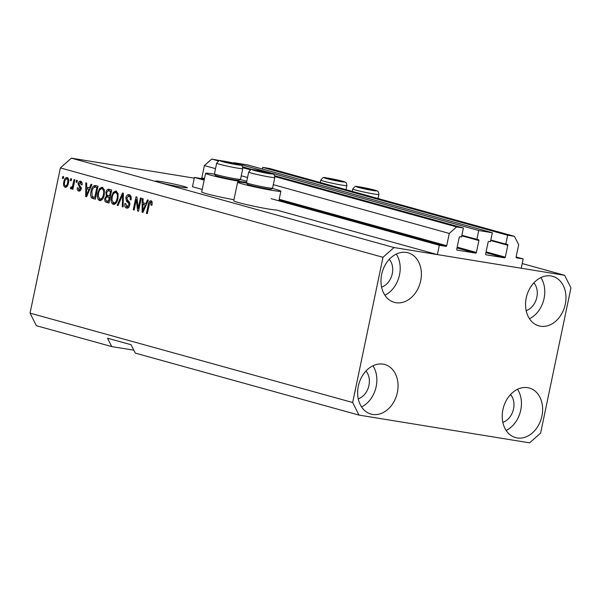 <?xml version="1.0" encoding="UTF-8"?>
<svg xmlns="http://www.w3.org/2000/svg" width="601" height="601" viewBox="0 0 601 601"><rect width="100%" height="100%" fill="white"/><g stroke="black" fill="none" stroke-linecap="round" stroke-linejoin="round"><path stroke-width="0.9" d="M492.324 232.73L478.734 230.521L233.834 162.668L247.424 164.877L492.324 232.73L490.461 241.67L488.868 241.407A0.759 0.586 -74.5 0 0 488.132 242.06L485.646 253.975A0.759 0.586 -74.5 0 0 486.066 254.809L504.577 257.821A0.759 0.586 -74.5 0 0 505.306 257.168L507.8 245.253A0.759 0.586 -74.5 0 0 507.372 244.419L505.787 244.156L507.65 235.224L514.448 236.328L518.671 244.712L516.109 257.003A0.759 0.586 -74.5 0 0 516.529 257.844L523.178 258.926L516.116 256.965M523.178 258.926L521.232 268.234L437.378 254.591L276.37 209.982A22.094 1.187 11.8 0 1 269.015 209.103A22.094 1.187 11.8 0 1 245.967 204.453A22.094 1.187 11.8 0 1 233.729 200.802L237.62 182.186A22.094 1.187 11.8 0 0 249.851 185.837A22.094 1.187 11.8 0 0 272.907 190.487A22.094 1.187 11.8 0 0 280.877 191.216A22.094 1.187 11.8 0 0 272.185 188.421M514.448 236.328L269.548 168.475L262.75 167.371L507.65 235.224M262.404 169.024L262.75 167.371M505.787 244.156L490.807 240.009M233.744 163.111L233.834 162.668M437.378 254.591L439.323 245.283L445.972 246.365A0.759 0.586 -74.5 0 0 446.708 245.711L449.278 233.428L456.617 226.923L463.409 228.027L461.545 236.959L459.953 236.704A0.759 0.586 -74.5 0 0 459.217 237.357L456.73 249.272A0.759 0.586 -74.5 0 0 457.151 250.106L475.661 253.119A0.759 0.586 -74.5 0 0 476.39 252.465L478.884 240.55A0.759 0.586 -74.5 0 0 478.456 239.716L461.891 235.307M476.871 239.453L478.734 230.521M463.409 228.027L274.627 175.717M252.458 169.58L242.601 166.845M220.439 160.707L211.717 159.07L218.524 160.955M456.617 226.923L274.837 176.559M250.549 169.828L242.812 167.687M215.519 168.663L204.378 165.576L211.717 159.07M449.278 233.428L273.29 184.672M247.544 177.535L241.264 175.792M204.49 178.602L201.808 177.858L204.378 165.576M201.808 177.858A0.759 0.586 -74.5 0 1 201.072 178.512L194.423 177.43L204.167 180.127M439.323 245.283L271.186 198.698M202.221 189.443L192.478 186.738L194.423 177.43M159.25 182.411A16.189 0.871 11.8 0 0 176.762 186.34A16.189 0.871 11.8 0 0 187.384 187.722A16.189 0.871 11.8 0 0 183.823 186.408A16.189 0.871 11.8 0 0 166.312 182.486A16.189 0.871 11.8 0 0 155.689 181.096A16.189 0.871 11.8 0 0 159.25 182.411M526.168 310.627A16.189 12.418 105.5 0 0 536.858 297.225A16.189 12.418 105.5 0 0 533.868 282.846M381.59 287.105A16.189 12.418 105.5 0 0 392.28 273.703A16.189 12.418 105.5 0 0 389.29 259.324M358.256 398.816A16.189 12.418 105.5 0 0 368.946 385.414A16.189 12.418 105.5 0 0 365.956 371.035M502.834 422.33A16.189 12.418 105.5 0 0 513.524 408.928A16.189 12.418 105.5 0 0 510.534 394.549M541.944 415.975A25.715 19.728 -74.5 0 1 515.56 437.581A25.715 19.728 -74.5 0 1 502.909 409.627A25.715 19.728 -74.5 0 1 529.293 388.021A25.715 19.728 -74.5 0 1 541.944 415.975M517.529 389.298A25.715 19.728 -74.5 0 1 520.751 410.107A25.715 19.728 -74.5 0 1 506.132 430.444M397.366 392.461A25.715 19.728 -74.5 0 1 370.982 414.066A25.715 19.728 -74.5 0 1 358.331 386.112A25.715 19.728 -74.5 0 1 384.715 364.506A25.715 19.728 -74.5 0 1 397.366 392.461M372.951 365.776A25.715 19.728 -74.5 0 1 376.173 386.586A25.715 19.728 -74.5 0 1 361.554 406.922M420.7 280.757A25.715 19.728 -74.5 0 1 394.316 302.356A25.715 19.728 -74.5 0 1 381.665 274.402A25.715 19.728 -74.5 0 1 408.049 252.803A25.715 19.728 -74.5 0 1 420.7 280.757M396.284 254.073A25.715 19.728 -74.5 0 1 399.507 274.882A25.715 19.728 -74.5 0 1 384.888 295.219M565.278 304.271A25.715 19.728 -74.5 0 1 538.894 325.877A25.715 19.728 -74.5 0 1 526.243 297.923A25.715 19.728 -74.5 0 1 552.627 276.317A25.715 19.728 -74.5 0 1 565.278 304.271M540.862 277.587A25.715 19.728 -74.5 0 1 544.085 298.404A25.715 19.728 -74.5 0 1 529.466 318.733M246.703 183.102A22.094 1.187 11.8 0 0 245.591 182.914A22.094 1.187 11.8 0 0 237.62 182.186M233.954 199.712A22.094 1.187 -168.2 0 1 212.318 195.197A22.094 1.187 -168.2 0 1 201.703 191.929L205.595 173.306A22.094 1.187 -168.2 0 1 213.565 174.042A22.094 1.187 -168.2 0 1 214.677 174.23M246.523 182.396A22.094 1.187 -168.2 0 1 240.881 181.615A22.094 1.187 -168.2 0 1 217.825 176.964A22.094 1.187 -168.2 0 1 205.595 173.306M359 415.096L352.659 402.512L382.995 257.296L394.008 247.537L564.609 275.288L570.95 287.871L540.615 433.088L529.601 442.847L359 415.096L135.293 353.118L131.063 344.726L107.519 338.205L111.748 346.589L133.813 350.18M111.748 346.589L36.391 325.712L30.05 313.129L60.385 167.912L71.399 158.153L194.273 178.144M394.008 247.537L71.399 158.153M564.609 275.288L522.216 263.546M138.23 208.329L140.394 197.954L141.25 198.195L138.53 211.229L137.614 210.974L136.307 199.622L134.136 210.012L133.279 209.772L136.006 196.745L136.923 196.993L138.23 208.329L139.101 208.472M131.108 196.963L128.824 196.181L126.691 197.954L128.238 200.989C129.508 201.711 129.996 203.108 129.711 205.189C129.11 207.443 128.066 208.412 126.578 208.096C125.031 207.54 124.46 206.008 124.858 203.499L125.744 203.566L126.864 206.564L128.862 204.918L128.869 203.521L126.45 201.222L125.827 197.759C126.495 195.34 127.622 194.318 129.215 194.679C130.913 195.333 131.529 197.053 131.056 199.848L130.162 199.78C130.455 197.834 130.004 196.64 128.824 196.181L129.876 196.354M126.864 206.564L129.125 206.812M117.195 205.317L122.514 193.004L123.4 193.252L123.137 206.962L122.258 206.721L122.679 194.664L118.081 205.565L117.195 205.317L118.127 205.467M116.076 191.043L118.081 193.762L117.984 198.458C117.27 202.364 115.708 204.348 113.281 204.415C111.185 203.115 110.569 200.584 111.418 196.812L113.236 192.365L115.805 190.983M102.38 187.249L104.379 189.961L104.281 194.664C103.567 198.57 102.005 200.554 99.578 200.614C97.49 199.322 96.866 196.79 97.723 193.011L99.533 188.564L102.102 187.189M70.325 180.51L70.715 178.655L71.572 178.888L71.181 180.751L70.325 180.51L71.203 180.653M63.819 181.855C64.292 179 65.411 177.543 67.162 177.49C68.679 178.444 69.107 180.292 68.439 183.035C67.951 185.837 66.839 187.264 65.111 187.309C63.608 186.378 63.173 184.567 63.819 181.855L64.69 181.998C64.194 183.883 64.435 185.206 65.419 185.957L67.274 186.197M152.241 202.514L150.708 202.252L149.649 202.995L147.305 213.663L146.449 213.423L148.297 204.573C148.642 202.064 149.566 200.787 151.069 200.734L152.166 202.011L152 205.294L151.106 205.226L150.641 202.236L152.03 202.462M352.659 402.512L30.05 313.129M382.995 257.296L60.385 167.912M89.481 187.97L91.014 184.274L91.908 184.522L86.552 196.827L85.718 196.595L85.808 182.832L86.694 183.08L86.604 187.174L90.345 188.113M82.082 182.929L80.354 182.576L78.934 183.741L81.143 188.887C80.662 190.637 79.835 191.358 78.678 191.065C77.544 190.712 77.078 189.631 77.289 187.812L78.183 187.88L78.934 189.706L80.249 188.842L78.032 183.733C78.536 181.795 79.422 180.961 80.692 181.239C81.879 181.675 82.345 182.877 82.097 184.853L81.21 184.785L80.196 182.546L81.526 182.764M78.934 189.706L80.767 189.991M76.102 182.118L76.492 180.255L77.349 180.488L76.958 182.351L76.102 182.118L76.981 182.261M71.451 187.272L72.451 186.378L74.028 179.571L74.885 179.812L72.909 189.285L72.052 189.052L72.368 187.535L71.001 188.939L70.302 188.203L70.903 186.941L73.292 187.444M62.406 178.317L62.789 176.461L63.646 176.694L63.263 178.557L62.406 178.317L63.278 178.459M91.067 191.261C91.728 187.362 93.23 185.454 95.574 185.544L98.008 186.212L95.281 199.247L91.698 197.999C90.563 196.242 90.353 193.995 91.067 191.261L91.945 191.403M105.881 192.44C106.475 189.931 107.571 188.887 109.172 189.307L111.711 190.014L108.984 203.04L106.43 202.334C105.047 201.936 104.521 200.636 104.852 198.428L106.347 195.956L105.881 192.44L106.753 192.583M145.893 203.596L147.425 199.908L148.312 200.156L142.963 212.453L142.129 212.221L142.212 198.465L143.106 198.706L143.008 202.8L146.757 203.739M240.16 179.549A22.094 1.187 -168.2 0 1 246.741 181.374M147.328 213.565L146.449 213.423M149.176 204.716L148.297 204.573M150.535 202.229L151.617 201.019M86.589 196.737L85.718 196.595M87.213 188.879L87.22 187.347M89.744 189.488L86.567 188.774L86.416 195.355L88.88 189.413L86.567 188.774M88.159 193.131L87.318 192.996M89.714 189.548L88.88 189.413M87.137 195.475L86.416 195.355M79.61 191.073L78.723 189.623M78.175 187.963L77.289 187.812M81.12 188.984L80.249 188.842M81.233 188.158L80.143 187.978M81.586 188.211L79.355 185.146M78.911 183.876L78.032 183.733M80.001 182.531L81.21 181.464M72.924 189.195L72.052 189.052M73.239 187.677L72.368 187.535M71.789 188.519L70.302 188.203M71.744 188.444L72.248 187.399M72.946 187.52L71.542 187.287M73.48 186.543L72.451 186.378M73.878 184.627L73.006 184.484M66.02 187.272L65.178 185.852M66.448 178.835L67.695 177.753M68.544 179.181L68.131 179.045M65.592 185.987L66.966 186.212M65.419 185.957C66.568 185.762 67.289 184.71 67.582 182.802C68.086 180.916 67.845 179.594 66.861 178.835L68.206 179.053M68.454 182.944L67.582 182.802M68.304 179.075L66.861 178.835C65.704 179.038 64.983 180.097 64.69 182.005M95.319 199.089L91.698 197.999M93.147 198.232L92.321 196.632M94.162 187.061L96.07 185.679M96.806 187.332L95.026 187.016L92.907 188.421L91.915 191.516L92.186 196.504L94.748 197.489L96.836 187.497L95.364 187.091L97.723 187.58M95.619 197.631L94.748 197.489M97.708 187.64L96.836 187.497M100.547 200.651L99.127 198.6M98.594 193.154L97.723 193.011M100.9 188.917L99.533 188.564M100.983 188.804L102.861 187.437M104.251 189.45L103.169 188.947M100.254 199.149L102.516 199.194M103.515 189.007L102.065 188.774C100.247 188.842 99.082 190.352 98.564 193.289L98.309 196.339L99.894 199.089L101.539 199.367M99.894 199.089C101.757 199.014 102.936 197.451 103.432 194.408C104.071 191.614 103.612 189.736 102.065 188.774L103.319 188.969M104.304 194.551L103.432 194.408M109.021 202.883L107.879 202.567L106.242 200.584M105.731 198.578L104.852 198.428M107.068 196.85L107.789 196.189L106.347 195.956M107.789 196.189L107.263 195.115M108.015 190.75L109.645 189.435M111.425 191.373L109.42 190.998M110.148 197.474L108.323 197.098M108.45 201.282L109.262 197.391L106.88 196.858L105.753 198.458C105.551 200.005 105.979 200.817 107.046 200.892L109.322 201.425M110.133 197.534L109.262 197.391M109.194 197.203L106.88 196.858M109.577 195.866L110.531 191.298L107.97 190.757L106.738 192.673C106.49 194.326 106.91 195.242 108 195.43L110.456 196.009M111.41 191.441L110.531 191.298M110.284 191.058L107.97 190.757M114.25 204.453L112.823 202.402M112.297 196.955L111.418 196.812M114.603 192.711L113.236 192.365M114.686 192.598L116.556 191.238M117.954 193.252L116.872 192.748M113.957 202.943L116.211 202.995M117.21 192.801L115.768 192.568C113.95 192.643 112.785 194.146 112.267 197.083L112.011 200.133L113.589 202.883L115.242 203.161M113.589 202.883C115.452 202.807 116.632 201.245 117.127 198.202C117.773 195.415 117.315 193.537 115.768 192.568L117.015 192.763M118.006 198.345L117.127 198.202M123.145 206.864L122.258 206.721M123.37 194.777L122.679 194.664M127.532 208.141L126.263 206.256M125.737 203.641L124.858 203.499M129.733 205.061L128.862 204.918M129.824 203.679L128.869 203.521M129.703 202.935L127.893 201.455L126.45 201.222M127.893 201.455L127.239 200.148M126.706 197.902L125.827 197.759M127.975 196.174L129.666 194.852M138.546 211.124L137.614 210.974M138.876 209.576L138.741 208.419M137.238 199.772L136.307 199.622M134.158 209.914L133.279 209.772M136.878 199.72L137.111 198.615M143 212.363L142.129 212.221M143.624 204.505L143.631 202.973M146.156 205.121L142.978 204.4L142.828 210.981L145.292 205.046L142.978 204.4M144.571 208.757L143.722 208.622M146.126 205.181L145.292 205.046M143.549 211.101L142.828 210.981M360.014 187.459L372.853 190.141L365.416 188.166L360.014 187.459M372.552 190.141L365.416 188.166L360.36 187.339L360.825 187.88M371.418 190.014L371.516 189.563M365.273 188.857L365.416 188.166M255.913 170.526L268.752 173.208L261.322 171.232L255.913 170.526M272.538 188.196L271.006 189.195A12.035 0.646 -168.2 0 1 259.805 187.474A12.035 0.646 -168.2 0 1 247.612 184.379A12.035 0.646 -168.2 0 1 247.477 184.274L246.47 182.749A13.335 0.714 11.8 0 0 246.628 182.869A13.335 0.714 11.8 0 0 260.128 186.295A13.335 0.714 11.8 0 0 272.538 188.196A13.335 0.714 11.8 0 0 272.561 188.158L274.785 177.513A13.335 0.714 -168.2 0 1 262.705 175.717A13.335 0.714 -168.2 0 1 248.852 172.217A13.335 0.714 -168.2 0 1 248.686 172.059L246.463 182.712A13.335 0.714 11.8 0 0 246.47 182.749M268.459 173.208L261.322 171.232L256.259 170.406L256.725 170.947M267.325 173.08L267.415 172.63M261.172 171.924L261.322 171.232M223.888 161.646L236.726 164.336L229.297 162.36L223.888 161.646M240.513 179.323L238.98 180.323A12.035 0.646 -168.2 0 1 227.779 178.602A12.035 0.646 -168.2 0 1 215.586 175.507A12.035 0.646 -168.2 0 1 215.451 175.402L214.444 173.877A13.335 0.714 11.8 0 0 214.602 173.997A13.335 0.714 11.8 0 0 228.102 177.423A13.335 0.714 11.8 0 0 240.513 179.323A13.335 0.714 11.8 0 0 240.535 179.286L242.759 168.641A13.335 0.714 -168.2 0 1 230.679 166.845A13.335 0.714 -168.2 0 1 216.826 163.344A13.335 0.714 -168.2 0 1 216.66 163.187L214.437 173.832A13.335 0.714 11.8 0 0 214.444 173.877M236.433 164.336L229.297 162.36L224.233 161.534L224.699 162.075M235.299 164.208L235.397 163.757M229.146 163.044L229.297 162.36M327.988 178.58L340.827 181.269L333.39 179.293L327.988 178.58M340.527 181.269L333.39 179.293L328.334 178.467L328.8 179.008M339.392 181.141L339.49 180.691M333.247 179.977L333.39 179.293M507.8 245.253L490.701 240.52M505.306 257.168L486.089 251.849M504.577 257.821L485.924 252.653M478.884 240.55L461.786 235.817M476.39 252.465L457.173 247.146M475.661 253.119L457.008 247.95M446.708 245.711L279.187 199.299M445.972 246.365L279.014 200.11M204.317 179.414L201.072 178.512M80.737 187.407L79.294 187.174M94.41 198.841L92.96 198.6M107.879 202.567L106.43 202.334M123.325 196.933L122.581 196.805M129.185 202.529L127.743 202.289M356.513 186.761A10.285 0.548 11.8 0 0 368.06 189.631A10.285 0.548 11.8 0 0 376.399 190.72A10.285 0.548 11.8 0 0 364.852 187.85A10.285 0.548 11.8 0 0 356.513 186.761M378.029 198.533L378.885 194.446A13.335 0.714 -168.2 0 1 366.805 192.651A13.335 0.714 -168.2 0 1 352.945 189.15A13.335 0.714 -168.2 0 1 352.779 188.992L352.276 191.396M252.42 169.828A10.285 0.548 11.8 0 0 263.959 172.697A10.285 0.548 11.8 0 0 272.298 173.787A10.285 0.548 11.8 0 0 260.759 170.917A10.285 0.548 11.8 0 0 252.42 169.828M220.394 160.955A10.285 0.548 11.8 0 0 231.933 163.825A10.285 0.548 11.8 0 0 240.272 164.914A10.285 0.548 11.8 0 0 228.733 162.045A10.285 0.548 11.8 0 0 220.394 160.955M324.487 177.888A10.285 0.548 11.8 0 0 336.034 180.758A10.285 0.548 11.8 0 0 344.373 181.848A10.285 0.548 11.8 0 0 332.826 178.978A10.285 0.548 11.8 0 0 324.487 177.888M346.003 189.661L346.86 185.574A13.335 0.714 -168.2 0 1 334.78 183.778A13.335 0.714 -168.2 0 1 320.919 180.277A13.335 0.714 -168.2 0 1 320.754 180.12L320.25 182.524M278.864 200.824L280.877 191.216M107.331 196.873L108.781 197.113M108.518 190.757L109.968 190.99M378.885 194.446C378.675 192.26 378.134 191.126 377.255 191.035C375.768 190.247 370.937 189.052 362.771 187.444C355.131 187.009 356.626 184.364 352.779 188.992M274.785 177.513C274.582 175.327 274.033 174.192 273.154 174.102C271.667 173.313 266.836 172.119 258.67 170.511C251.038 170.075 252.525 167.431 248.686 172.059M242.759 168.641C242.556 166.454 242.008 165.32 241.129 165.23C239.641 164.441 234.811 163.247 226.645 161.639C219.012 161.203 220.499 158.559 216.66 163.187M346.86 185.574C346.649 183.388 346.108 182.253 345.229 182.163C343.742 181.374 338.911 180.18 330.745 178.572C323.105 178.136 324.6 175.492 320.754 180.12"/></g></svg>
